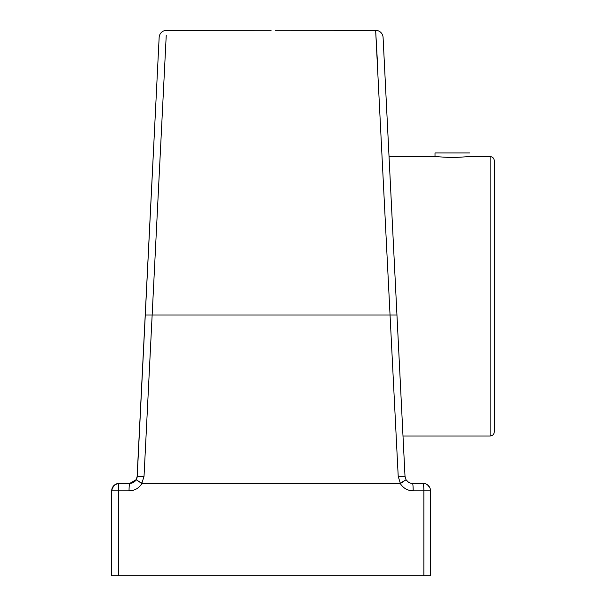 <?xml version="1.0" encoding="UTF-8"?>
<svg xmlns="http://www.w3.org/2000/svg" width="606" height="606" viewBox="0 0 606 606"><rect width="100%" height="100%" fill="white"/><g stroke="black" fill="none" stroke-linecap="round" stroke-linejoin="round"><path stroke-width="0.91" d="M410.77 483.209L411.86 483.376M427.518 484.868L429.722 487.466L427.518 484.868M411.716 483.361L410.164 483.043M398.21 476.339L400.301 483.224L406.058 479.763L405.013 476.316L383.083 37.428A7.461 7.461 177.1 0 0 375.644 30.338L398.21 476.339L405.013 476.316L396.286 301.72M386.272 101.331L384.643 68.69M423.852 575.7L430.54 575.7L430.54 490.86A7.461 7.461 0 0 0 423.079 483.399L412.466 483.399A7.461 0.72 90 0 1 413.186 490.86L423.852 490.86L423.852 575.7L118.375 575.7L118.375 490.86L129.048 490.86C134.691 490.686 139.016 488.194 142.031 483.399M375.644 30.338A7.461 7.461 0 0 1 383.083 37.428A7.461 7.461 -2.9 0 0 375.644 30.338L275.162 30.3M271.117 30.3L166.589 30.338A7.461 7.461 -177.1 0 0 159.151 37.42L137.214 476.316L136.176 479.763L141.933 483.224L400.301 483.224A7.461 0.651 90 0 1 400.301 483.573L406.058 479.763L408.482 482.247M129.048 490.86A7.461 0.72 -90 0 1 129.767 483.399L131.707 483.141L134.494 481.709L136.168 479.755L141.933 483.573L400.301 483.573M400.195 483.399C403.21 488.194 407.543 490.686 413.186 490.86M137.214 476.346L144.023 476.339L166.241 35.246M141.849 483.353L144.023 476.339M377.796 68.69L375.652 30.398M383.59 47.654L389.037 156.583L435.01 156.583L435.01 152.962L469.703 152.962M136.183 479.747A7.461 7.461 0 0 0 137.214 476.316L137.251 475.627M136.903 478.104L137.115 477.24M111.898 489.125L114.329 485.171L117.784 483.527M129.767 483.399L119.147 483.399A7.461 7.461 0 0 0 111.693 490.86L112.671 487.171L115.36 484.436L119.147 483.399L129.767 483.399L136.115 479.717M412.466 483.399L410.52 483.141L407.732 481.709L406.058 479.763M111.693 490.86L118.375 490.86A7.461 0.773 90 0 1 119.147 483.399A7.461 7.461 0 0 0 111.693 490.86L111.693 575.7L118.375 575.7M131.707 483.141A7.461 7.461 0 0 0 136.062 479.944M137.062 477.49L156.075 98.937M490.118 435.994C492.663 435.744 494.064 434.35 494.307 431.798L494.307 160.779C494.064 158.227 492.663 156.833 490.118 156.583L490.118 435.994L402.998 435.994M490.118 156.583L469.703 156.583L452.356 157.658L435.01 156.583M145.281 315.006L396.953 315.006M423.079 483.399A7.461 7.461 0 0 1 430.54 490.86L423.852 490.86A7.461 0.773 -90 0 0 423.079 483.399M405.013 476.316L405.043 476.725M157.045 79.598L155.795 104.573"/></g></svg>

